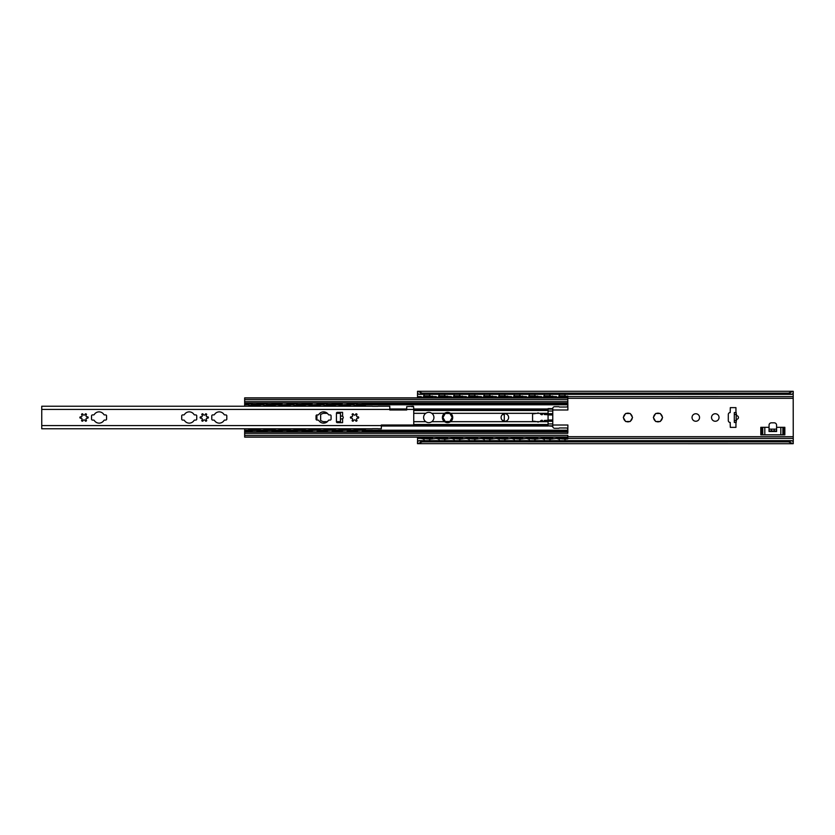 <?xml version="1.0" encoding="UTF-8"?>
<svg xmlns="http://www.w3.org/2000/svg" width="835" height="835" viewBox="0 0 835 835"><rect width="100%" height="100%" fill="white"/><g stroke="black" fill="none" stroke-linecap="round" stroke-linejoin="round"><path stroke-width="1.25" d="M776.581 429.148L774.233 429.148L774.233 431.027L776.581 431.027L776.581 429.148L776.581 431.497L769.014 431.497L769.056 427.311L760.789 427.311L760.789 434.837L784.837 434.837L784.837 427.311L776.581 427.322L776.623 431.497M774.233 431.027L771.415 431.027L771.415 429.148L774.233 429.148M771.415 429.148L769.066 429.148L769.066 431.027L771.415 431.027M769.056 427.311L769.056 425.172A2.348 2.348 0 0 1 771.404 422.823L774.233 422.823A2.348 2.348 0 0 1 776.581 425.172L776.581 427.311M692.038 417.5A3.757 3.757 0 0 1 697.663 414.243A3.757 3.757 0 0 1 697.663 420.756A3.757 3.757 0 0 1 692.038 417.5M735.948 422.437L735.948 427.363L730.312 427.363L730.176 422.437A1.879 1.879 0 0 1 728.297 420.558L728.297 414.452A1.879 1.879 0 0 1 730.176 412.573L730.312 407.637L735.948 407.637L735.948 412.573M734.309 420.558L734.309 422.437L736.188 422.437L736.188 412.573L734.309 412.573L734.309 420.558L736.188 420.558M736.188 413.273L736.658 415.642A2.108 1.879 0 0 1 736.658 419.358L736.188 421.727M793.187 393.149L793.25 441.767L791.904 440.661L788.553 441.861L793.187 443.709L417.5 443.656L422.197 441.861L788.553 441.861M629.59 421.508A4.342 4.342 0 0 1 626.25 421.508A0.71 0.71 0 0 1 625.29 420.955A4.342 4.342 0 0 1 623.609 418.053A0.71 0.71 0 0 1 623.609 416.947A4.342 4.342 0 0 1 625.29 414.045A0.71 0.71 0 0 1 626.25 413.492A4.342 4.342 0 0 1 629.59 413.492A0.71 0.71 0 0 1 630.55 414.045A4.342 4.342 0 0 1 632.231 416.947A0.71 0.71 0 0 1 632.231 418.053A4.342 4.342 0 0 1 630.55 420.955A0.71 0.71 0 0 1 629.59 421.508L626.25 421.508M449.23 421.508A4.342 4.342 0 0 1 445.89 421.508A0.71 0.71 0 0 1 444.93 420.955A4.342 4.342 0 0 1 443.249 418.053A0.71 0.71 0 0 1 443.249 416.947A4.342 4.342 0 0 1 444.93 414.045A0.71 0.71 0 0 1 445.89 413.492A4.342 4.342 0 0 1 449.23 413.492A0.71 0.71 0 0 1 450.19 414.045A4.342 4.342 0 0 1 451.871 416.947A0.71 0.71 0 0 1 451.871 418.053A4.342 4.342 0 0 1 450.19 420.955A0.71 0.71 0 0 1 449.23 421.508L445.89 421.508M711.524 417.5A3.757 3.757 0 0 1 717.161 414.243A3.757 3.757 0 0 1 717.161 420.756A3.757 3.757 0 0 1 711.524 417.5M659.65 421.508A4.342 4.342 0 0 1 656.31 421.508A0.71 0.71 0 0 1 655.35 420.955A4.342 4.342 0 0 1 653.669 418.053A0.71 0.71 0 0 1 653.669 416.947A4.342 4.342 0 0 1 655.35 414.045A0.71 0.71 0 0 1 656.31 413.492A4.342 4.342 0 0 1 659.65 413.492A0.71 0.71 0 0 1 660.61 414.045A4.342 4.342 0 0 1 662.291 416.947A0.71 0.71 0 0 1 662.291 418.053A4.342 4.342 0 0 1 660.61 420.955A0.71 0.71 0 0 1 659.65 421.508L656.31 421.508M653.669 416.947L655.35 414.045M662.291 418.053L660.61 420.955M655.35 420.955L653.669 418.053M656.31 413.492L659.65 413.492M660.61 414.045L662.291 416.947M623.609 416.947L625.29 414.045M632.231 418.053L630.55 420.955M625.29 420.955L623.609 418.053M626.25 413.492L629.59 413.492M630.55 414.045L632.231 416.947M443.249 416.947L444.93 414.045M451.871 418.053L450.19 420.955M444.93 420.955L443.249 418.053M445.89 413.492L449.23 413.492M450.19 414.045L451.871 416.947M793.25 391.344L793.25 393.233L791.904 394.339L788.553 393.139L793.187 391.291L417.563 391.291L422.197 393.139L418.846 394.339L417.5 393.233L417.5 397.867M793.187 441.851L793.25 443.656M417.563 393.149L417.5 391.344M418.846 394.339L791.904 394.339M417.5 437.133L417.563 441.851M417.5 443.656L417.5 441.767L418.846 440.661L422.197 441.861M418.846 440.661L791.904 440.661M422.197 393.139L788.553 393.139M538.043 422.197A0.939 0.939 0 0 0 537.176 421.623L535.861 421.623A3.664 3.664 0 0 0 534.358 421.299L532.855 421.299M567.8 432.311L567.894 425.015L552.77 425.015M552.77 409.985L567.894 409.985L567.8 399.652L567.8 405.622A1.409 1.409 0 0 1 566.391 407.021L559.471 407.031A1.879 1.879 0 0 0 558.406 406.697L554.649 406.697A1.879 1.879 0 0 0 552.77 408.576L552.77 426.424A1.879 1.879 0 0 0 554.649 428.303L558.406 428.303A1.879 1.879 0 0 0 559.471 427.969L566.391 427.979A1.409 1.409 0 0 1 567.8 429.378L567.894 432.311M532.855 413.701L534.358 413.701A3.664 3.664 0 0 0 535.861 413.377L537.176 413.377A0.939 0.939 0 0 0 538.043 412.803M502.67 414.442L504.298 414.828L504.298 420.172L502.67 420.558M559.262 396.771L565.065 396.771M565.065 438.229L559.262 438.229M544.232 396.771L550.035 396.771M550.035 438.229L544.232 438.229M529.202 396.771L535.005 396.771M535.005 438.229L529.202 438.229M514.172 396.771L519.975 396.771M519.975 438.229L514.172 438.229M499.142 396.771L504.945 396.771M504.945 438.229L499.142 438.229M484.112 396.771L489.915 396.771M489.915 438.229L484.112 438.229M469.082 396.771L474.885 396.771M474.885 438.229L469.082 438.229M454.052 396.771L459.855 396.771M459.855 438.229L454.052 438.229M439.022 396.771L444.825 396.771M444.825 438.229L439.022 438.229M793.25 438.406L567.8 438.406L565.452 439.106L567.8 438.907L567.8 435.348L244.655 435.348L244.655 437.133L424.483 437.133M558.876 439.106L556.528 438.438L565.452 439.106M558.876 438.636L565.452 438.636M567.8 396.093L565.452 396.364L567.8 396.093M558.876 396.364L565.452 396.364M543.846 396.364L556.528 396.594L556.528 397.867M564.575 397.867L567.8 397.867L567.8 396.562L793.25 396.594M558.876 395.894L565.452 395.894M556.528 437.133L556.528 438.438L550.422 439.106L552.77 438.907L552.77 437.133M543.846 439.106L541.497 438.438L550.422 439.106M543.846 438.636L550.422 438.636M552.77 397.867L552.77 396.093L550.422 396.364M528.816 396.364L541.497 396.594L541.497 397.867M543.846 395.894L550.422 395.894M541.497 437.133L541.497 438.438L535.392 439.106L537.74 438.907L537.74 437.133M528.816 439.106L526.467 438.438L535.392 439.106M526.467 437.133L526.467 438.438L520.362 439.106L522.71 438.907L522.71 437.133M537.74 397.867L537.74 396.093L535.392 396.364M513.786 396.364L526.467 396.594L526.467 397.867M528.816 395.894L535.392 395.894M513.786 439.106L511.438 438.438L520.362 439.106M513.786 438.636L520.362 438.636M522.71 397.867L522.71 396.093L520.362 396.364M498.756 396.364L511.438 396.594L511.438 397.867M513.786 395.894L520.362 395.894M511.438 437.133L511.438 438.438L505.332 439.106L507.68 438.907L507.68 437.133M498.756 439.106L496.408 438.438L505.332 439.106M498.756 438.636L505.332 438.636M507.68 397.867L507.68 396.093L505.332 396.364M483.726 396.364L496.408 396.594L496.408 397.867M498.756 395.894L505.332 395.894M496.408 437.133L496.408 438.438L490.302 439.106L492.65 438.907L492.65 437.133M483.726 439.106L481.377 438.438L490.302 439.106M481.377 437.133L481.377 438.438L475.272 439.106L477.62 438.907L477.62 437.133M492.65 397.867L492.65 396.093L490.302 396.364M468.696 396.364L481.377 396.594L481.377 397.867M483.726 395.894L490.302 395.894M468.696 439.106L466.347 438.438L475.272 439.106M468.696 438.636L475.272 438.636M477.62 397.867L477.62 396.093L475.272 396.364M453.666 396.364L466.347 396.594L466.347 397.867M468.696 395.894L475.272 395.894M466.347 437.133L466.347 438.438L460.242 439.106L462.59 438.907L462.59 437.133M453.666 439.106L451.317 438.438L460.242 439.106M453.666 438.636L460.242 438.636M462.59 397.867L462.59 396.093L460.242 396.364M438.636 396.364L451.317 396.594L451.317 397.867M453.666 395.894L460.242 395.894M451.317 437.133L451.317 438.438L445.212 439.106L447.56 438.907L447.56 437.133M438.636 439.106L436.287 438.438L445.212 439.106M436.287 437.133L436.287 438.438L430.182 439.106L432.53 438.907L432.53 437.133M447.56 397.867L447.56 396.093L445.212 396.364M423.606 396.364L436.287 396.594L436.287 397.867M438.636 395.894L445.212 395.894M429.795 438.229L423.992 438.229M423.992 396.771L429.795 396.771M423.606 439.106L421.257 438.438L430.182 439.106M423.606 438.636L430.182 438.636M432.53 397.867L432.53 396.093L430.182 396.364M417.5 396.594L421.257 396.594L421.257 397.867M423.606 395.894L430.182 395.894M528.816 438.636L535.392 438.636M483.726 438.636L490.302 438.636M438.636 438.636L445.212 438.636M421.257 437.133L421.257 438.438L417.5 438.406M442.393 417.5A5.167 5.167 0 0 1 444.523 413.325C446.548 412.01 448.572 412.01 450.597 413.325A5.167 5.167 0 0 1 450.597 421.675C448.572 422.99 446.548 422.99 444.523 421.675A5.167 5.167 0 0 1 442.393 417.5M431.81 421.675C429.785 422.99 427.76 422.99 425.735 421.675A5.167 5.167 0 0 1 425.735 413.325C427.76 412.01 429.785 412.01 431.81 413.325A5.167 5.167 0 0 1 431.81 421.675L444.523 421.675M552.77 425.85L548.073 425.85L548.073 420.276L544.316 420.454A0.939 0.939 0 0 1 543.376 421.404A0.939 0.939 0 0 1 542.437 420.454L542.009 420.276A1.921 1.921 0 0 0 540.161 421.675L533.158 421.675A1.879 1.879 0 0 1 532.573 420.318L532.573 414.682A1.879 1.879 0 0 1 533.158 413.325L540.161 413.325A1.921 1.921 0 0 0 542.019 414.734L542.437 414.546A0.939 0.939 0 0 1 543.376 413.596A0.939 0.939 0 0 1 544.316 414.536L548.073 414.724L548.073 420.276M548.073 414.724L548.073 408.628L552.77 408.628M501.104 417.5A3.757 3.757 0 0 1 506.741 414.243A3.757 3.757 0 0 1 506.741 420.756A3.757 3.757 0 0 1 501.104 417.5M548.073 425.85L552.77 426.33M567.8 397.867L567.8 399.652L244.655 399.652L244.655 405.758A2.348 2.348 0 0 0 244.707 406.227M244.707 428.772A2.348 2.348 0 0 0 244.655 429.242L244.655 435.348M424.483 397.867L244.655 397.867L244.655 399.652M429.305 437.133L439.513 437.133M444.335 437.133L454.543 437.133M459.365 437.133L469.573 437.133M474.395 437.133L484.603 437.133M489.425 437.133L499.633 437.133M504.455 437.133L514.663 437.133M519.485 437.133L529.693 437.133M534.515 437.133L544.723 437.133M549.545 437.133L559.753 437.133M564.575 437.133L567.8 437.133M244.655 436.997L567.8 436.997M244.655 431.914L567.8 431.914M244.655 403.086L567.8 403.086M244.655 398.003L567.8 398.003M429.305 397.867L439.513 397.867M444.335 397.867L454.543 397.867M459.365 397.867L469.573 397.867M474.395 397.867L484.603 397.867M489.425 397.867L499.633 397.867M504.455 397.867L514.663 397.867M519.485 397.867L529.693 397.867M534.515 397.867L544.723 397.867M549.545 397.867L559.753 397.867M327.236 421.769L323.469 421.769L320.65 420.6L320.65 414.4L323.469 413.231L327.236 413.231M316.893 414.922L316.893 420.078M356.441 430.557L354.092 429.91L356.441 430.557L365.365 429.91L363.016 430.557M356.441 430.088L363.016 430.088M365.365 404.62L363.016 404.912L365.365 404.62M356.441 404.912L363.016 404.912M354.092 405.09L354.092 406.227M365.365 406.227L365.365 405.09M357.223 405.278L362.233 405.278M356.441 404.443L363.016 404.443M341.411 430.557L339.062 429.91L341.411 430.557L350.335 429.91L347.986 430.557M341.411 430.088L347.986 430.088M350.335 429.91L350.335 428.772M339.062 428.772L339.062 429.91M347.203 429.722L342.193 429.722M350.335 404.62L347.986 404.912L350.335 404.62M341.411 404.443L339.062 405.09L347.986 404.443M341.411 404.912L347.986 404.912M326.381 430.557L324.032 429.91L326.381 430.557L335.305 429.91L332.956 430.557M324.032 428.772L324.032 429.91M326.381 430.088L332.956 430.088M335.305 429.91L335.305 428.772M332.173 429.722L327.163 429.722M335.305 404.62L332.956 404.912L335.305 404.62M326.381 404.912L332.956 404.912M324.032 405.09L324.032 406.227M335.305 406.227L335.305 405.09M327.163 405.278L332.173 405.278M326.381 404.443L332.956 404.443M311.351 430.557L309.002 429.91L311.351 430.557L320.275 429.91L317.926 430.557M311.351 430.088L317.926 430.088M320.275 429.91L320.275 428.772M296.321 430.557L293.972 429.91L296.321 430.557L305.245 430.38L305.245 428.772L309.002 428.772L309.002 429.91M317.143 429.722L312.133 429.722M320.275 404.62L317.926 404.912L320.275 404.62M311.351 404.443L309.002 405.09L317.926 404.443M311.351 404.912L317.926 404.912M281.291 430.557L278.942 429.91L281.291 430.557L290.215 430.38L290.215 428.772L293.972 428.772L293.972 429.91M296.321 430.088L302.896 430.557M305.245 429.91L302.896 430.088M302.113 429.722L297.103 429.722M305.245 404.62L302.896 404.912L305.245 404.62M296.321 404.912L302.896 404.912M293.972 405.09L293.972 406.227M305.245 406.227L305.245 405.09M297.103 405.278L302.113 405.278M296.321 404.443L302.896 404.443M281.291 430.088L287.866 430.557M290.215 429.91L287.866 430.088M266.261 430.557L263.912 429.91L266.261 430.557L275.185 430.38L275.185 428.772L278.942 428.772L278.942 429.91M287.083 429.722L282.073 429.722M290.215 404.62L287.866 404.912L290.215 404.62M281.291 404.443L278.942 405.09L287.866 404.443M281.291 404.912L287.866 404.912M251.231 430.557L248.882 429.91L251.231 430.557L260.155 430.38L260.155 428.772L263.912 428.772L263.912 429.91M266.261 430.088L272.836 430.557M275.185 429.91L272.836 430.088M272.053 429.722L267.043 429.722M275.185 404.62L272.836 404.912L275.185 404.62M266.261 404.912L272.836 404.912M263.912 405.09L263.912 406.227M275.185 406.227L275.185 405.09M267.043 405.278L272.053 405.278M266.261 404.443L272.836 404.443M362.233 429.722L357.223 429.722M342.193 405.278L347.203 405.278M312.133 405.278L317.143 405.278M282.073 405.278L287.083 405.278M251.231 430.088L257.806 430.557M260.155 429.91L257.806 430.088M248.788 428.772L248.882 429.91M257.023 429.722L252.013 429.722M260.155 404.62L257.806 404.912L260.155 404.62M251.231 404.912L257.806 404.912M248.882 405.09L248.882 406.227M260.155 406.227L260.155 405.09M252.013 405.278L257.023 405.278M251.231 404.443L257.806 404.443M365.365 429.91L365.365 428.772M354.092 428.772L354.092 429.91M350.335 406.227L350.335 405.09M339.062 405.09L339.062 406.227M320.275 406.227L320.275 405.09M309.002 405.09L309.002 406.227M290.215 406.227L290.215 405.09M278.942 405.09L278.942 406.227M330.138 420.078L329.115 420.078A0.939 0.939 0 0 0 328.322 420.516A5.636 5.636 0 0 1 318.803 420.516A0.939 0.939 0 0 0 318.01 420.078L316.987 420.078A0.939 0.939 0 0 1 316.048 419.139L316.048 415.851A0.939 0.939 0 0 1 316.987 414.911L318.01 414.911A0.939 0.939 0 0 0 318.803 414.484A5.636 5.636 0 0 1 328.322 414.484A0.939 0.939 0 0 0 329.115 414.911L330.138 414.911A0.939 0.939 0 0 1 331.077 415.851L331.077 419.139A0.939 0.939 0 0 1 330.138 420.078M195.807 420.078L194.785 420.078A0.939 0.939 0 0 0 193.991 420.516A5.636 5.636 0 0 1 184.472 420.516A0.939 0.939 0 0 0 183.679 420.078L182.656 420.078A0.939 0.939 0 0 1 181.717 419.139L181.717 415.851A0.939 0.939 0 0 1 182.656 414.911L183.679 414.911A0.939 0.939 0 0 0 184.472 414.484A5.636 5.636 0 0 1 193.991 414.484A0.939 0.939 0 0 0 194.785 414.911L195.807 414.911A0.939 0.939 0 0 1 196.747 415.851L196.747 419.139A0.939 0.939 0 0 1 195.807 420.078M225.868 420.078L224.845 420.078A0.939 0.939 0 0 0 224.051 420.516A5.636 5.636 0 0 1 214.532 420.516A0.939 0.939 0 0 0 213.739 420.078L212.716 420.078A0.939 0.939 0 0 1 211.777 419.139L211.777 415.851A0.939 0.939 0 0 1 212.716 414.911L213.739 414.911A0.939 0.939 0 0 0 214.532 414.484A5.636 5.636 0 0 1 224.051 414.484A0.939 0.939 0 0 0 224.845 414.911L225.868 414.911A0.939 0.939 0 0 1 226.807 415.851L226.807 419.139A0.939 0.939 0 0 1 225.868 420.078M105.627 420.078L104.605 420.078A0.939 0.939 0 0 0 103.811 420.516A5.636 5.636 0 0 1 94.292 420.516A0.939 0.939 0 0 0 93.499 420.078L92.476 420.078A0.939 0.939 0 0 1 91.537 419.139L91.537 415.851A0.939 0.939 0 0 1 92.476 414.911L93.499 414.911A0.939 0.939 0 0 0 94.292 414.484A5.636 5.636 0 0 1 103.811 414.484A0.939 0.939 0 0 0 104.605 414.911L105.627 414.911A0.939 0.939 0 0 1 106.567 415.851L106.567 419.139A0.939 0.939 0 0 1 105.627 420.078M351.274 416.811A1.096 1.096 0 0 0 352.328 414.995A0.71 0.71 0 0 1 352.485 413.899A0.71 0.71 0 0 1 353.508 414.317A1.096 1.096 0 0 0 355.616 414.317A0.71 0.71 0 0 1 356.639 413.899A0.71 0.71 0 0 1 356.795 414.995A1.096 1.096 0 0 0 357.85 416.811A0.71 0.71 0 0 1 358.716 417.5A0.71 0.71 0 0 1 357.85 418.189A1.096 1.096 0 0 0 356.795 420.005A0.71 0.71 0 0 1 356.639 421.101A0.71 0.71 0 0 1 355.616 420.683A1.096 1.096 0 0 0 353.508 420.683A0.71 0.71 0 0 1 352.485 421.101A0.71 0.71 0 0 1 352.328 420.005A1.096 1.096 0 0 0 351.274 418.189A0.71 0.71 0 0 1 350.408 417.5A0.71 0.71 0 0 1 351.274 416.811M406.697 409.421L413.742 409.421L413.628 406.624A0.825 0.825 0 0 0 412.657 406.269L406.697 406.624L406.697 409.985L389.788 409.985L389.788 406.227L378.067 406.227M200.974 416.811A1.096 1.096 0 0 0 202.028 414.995A0.71 0.71 0 0 1 202.185 413.899A0.71 0.71 0 0 1 203.208 414.317A1.096 1.096 0 0 0 205.316 414.317A0.71 0.71 0 0 1 206.339 413.899A0.71 0.71 0 0 1 206.495 414.995A1.096 1.096 0 0 0 207.55 416.811A0.71 0.71 0 0 1 208.416 417.5A0.71 0.71 0 0 1 207.55 418.189A1.096 1.096 0 0 0 206.495 420.005A0.71 0.71 0 0 1 206.339 421.101A0.71 0.71 0 0 1 205.316 420.683A1.096 1.096 0 0 0 203.208 420.683A0.71 0.71 0 0 1 202.185 421.101A0.71 0.71 0 0 1 202.028 420.005A1.096 1.096 0 0 0 200.974 418.189A0.71 0.71 0 0 1 200.108 417.5A0.71 0.71 0 0 1 200.974 416.811M80.734 416.811A1.096 1.096 0 0 0 81.788 414.995A0.71 0.71 0 0 1 81.945 413.899A0.71 0.71 0 0 1 82.968 414.317A1.096 1.096 0 0 0 85.076 414.317A0.71 0.71 0 0 1 86.099 413.899A0.71 0.71 0 0 1 86.255 414.995A1.096 1.096 0 0 0 87.31 416.811A0.71 0.71 0 0 1 88.176 417.5A0.71 0.71 0 0 1 87.31 418.189A1.096 1.096 0 0 0 86.255 420.005A0.71 0.71 0 0 1 86.099 421.101A0.71 0.71 0 0 1 85.076 420.683A1.096 1.096 0 0 0 82.968 420.683A0.71 0.71 0 0 1 81.945 421.101A0.71 0.71 0 0 1 81.788 420.005A1.096 1.096 0 0 0 80.734 418.189A0.71 0.71 0 0 1 79.868 417.5A0.71 0.71 0 0 1 80.734 416.811M372.389 428.772L41.75 428.772L41.75 406.227L372.389 406.227M372.473 428.679L377.984 428.679M377.984 406.321L372.473 406.321M378.067 428.772L381.334 428.772L381.334 425.015L413.742 425.015L413.742 409.421M413.628 406.624L411.603 406.624M342.59 416.258A1.889 1.639 0 0 1 342.59 418.742L340.471 419.118L340.471 415.882L342.59 416.258L342.59 412.333L340.471 412.333L342.59 412.333M340.471 419.118L340.471 422.667L342.59 422.667L337.371 422.667A0.939 0.939 0 0 1 336.432 421.727L336.432 413.273A0.939 0.939 0 0 1 337.371 412.333L340.471 412.333L340.471 415.882M764.808 427.311L764.808 434.837M780.829 427.311L780.829 434.837M761.614 427.311L761.614 434.837M762.752 427.311L762.752 434.837M782.886 427.311L782.886 434.837M784.023 427.311L784.023 434.837M567.8 436.705L793.25 436.705M567.8 398.295L793.25 398.295M734.309 414.452L736.188 414.452M556.528 397.272L559.419 397.272M564.909 397.272L567.8 397.272M541.497 397.272L544.389 397.272M549.879 397.272L552.77 397.272M526.467 397.272L529.359 397.272M534.849 397.272L537.74 397.272M511.438 397.272L514.329 397.272M519.819 397.272L522.71 397.272M496.408 397.272L499.299 397.272M504.789 397.272L507.68 397.272M481.377 397.272L484.269 397.272M489.759 397.272L492.65 397.272M466.347 397.272L469.239 397.272M474.729 397.272L477.62 397.272M451.317 397.272L454.209 397.272M459.699 397.272L462.59 397.272M436.287 397.272L439.179 397.272M444.669 397.272L447.56 397.272M421.257 397.272L424.149 397.272M429.639 397.272L432.53 397.272M556.528 437.728L559.419 437.728M564.909 437.728L567.8 437.728M556.528 437.258L559.669 437.258M564.658 437.258L567.8 437.258M556.528 397.742L559.669 397.742M564.658 397.742L567.8 397.742M541.497 437.728L544.389 437.728M549.879 437.728L552.77 437.728M541.497 437.258L544.639 437.258M549.628 437.258L552.77 437.258M541.497 397.742L544.639 397.742M549.628 397.742L552.77 397.742M526.467 397.742L529.609 397.742M534.598 397.742L537.74 397.742M526.467 437.258L529.609 437.258M534.598 437.258L537.74 437.258M526.467 437.728L529.359 437.728M534.849 437.728L537.74 437.728M511.438 397.742L514.579 397.742M519.568 397.742L522.71 397.742M496.408 437.728L499.299 437.728M504.789 437.728L507.68 437.728M496.408 437.258L499.549 437.258M504.538 437.258L507.68 437.258M496.408 397.742L499.549 397.742M504.538 397.742L507.68 397.742M511.438 437.258L514.579 437.258M519.568 437.258L522.71 437.258M511.438 437.728L514.329 437.728M519.819 437.728L522.71 437.728M481.377 397.742L484.519 397.742M489.508 397.742L492.65 397.742M481.377 437.258L484.519 437.258M489.508 437.258L492.65 437.258M481.377 437.728L484.269 437.728M489.759 437.728L492.65 437.728M466.347 397.742L469.489 397.742M474.478 397.742L477.62 397.742M451.317 437.728L454.209 437.728M459.699 437.728L462.59 437.728M451.317 437.258L454.459 437.258M459.448 437.258L462.59 437.258M451.317 397.742L454.459 397.742M459.448 397.742L462.59 397.742M466.347 437.258L469.489 437.258M474.478 437.258L477.62 437.258M466.347 437.728L469.239 437.728M474.729 437.728L477.62 437.728M436.287 397.742L439.429 397.742M444.418 397.742L447.56 397.742M436.287 437.258L439.429 437.258M444.418 437.258L447.56 437.258M436.287 437.728L439.179 437.728M444.669 437.728L447.56 437.728M421.257 397.742L424.399 397.742M429.388 397.742L432.53 397.742M421.257 437.728L424.149 437.728M429.639 437.728L432.53 437.728M421.257 437.258L424.399 437.258M429.388 437.258L432.53 437.258M413.742 421.675L425.735 421.675M323.375 421.675L327.351 421.675M336.432 421.675L340.471 421.675M413.742 424.524L548.073 424.524M540.161 421.675L548.073 421.675M450.597 421.675L533.158 421.675M431.81 413.325L444.523 413.325M413.742 413.325L425.735 413.325M450.597 413.325L533.158 413.325M540.161 413.325L548.073 413.325M413.742 410.476L548.073 410.476M323.375 413.325L327.351 413.325M336.432 413.325L340.471 413.325M552.77 409.098L548.073 409.098M552.77 411.018L548.073 411.018M552.77 413.69L548.073 413.69M552.77 414.964L548.073 414.964M552.77 419.995L548.073 419.995M552.77 421.257L548.073 421.257M552.77 423.94L548.073 423.94M389.788 409.797L406.697 409.797M413.742 409.797L548.073 409.797M381.334 426.017L548.073 426.017M244.655 430.223L248.882 430.223M260.155 430.223L263.912 430.223M275.185 430.223L278.942 430.223M290.215 430.223L293.972 430.223M305.245 430.223L309.002 430.223M320.275 430.223L324.032 430.223M335.305 430.223L339.062 430.223M350.335 430.223L354.092 430.223M365.365 430.223L567.8 430.223M389.788 408.983L406.697 408.983M413.742 408.983L548.073 408.983M244.655 433.334L567.8 433.334M244.655 431.037L251.972 431.037M257.065 431.037L267.002 431.037M272.095 431.037L282.032 431.037M287.125 431.037L297.062 431.037M302.155 431.037L312.092 431.037M317.185 431.037L327.122 431.037M332.215 431.037L342.152 431.037M347.245 431.037L357.182 431.037M362.275 431.037L567.8 431.037M381.334 425.203L548.073 425.203M244.655 404.777L248.882 404.777M260.155 404.777L263.912 404.777M275.185 404.777L278.942 404.777M290.215 404.777L293.972 404.777M305.245 404.777L309.002 404.777M320.275 404.777L324.032 404.777M335.305 404.777L339.062 404.777M350.335 404.777L354.092 404.777M365.365 404.777L567.8 404.777M244.655 403.963L251.972 403.963M257.065 403.963L267.002 403.963M272.095 403.963L282.032 403.963M287.125 403.963L297.062 403.963M302.155 403.963L312.092 403.963M317.185 403.963L327.122 403.963M332.215 403.963L342.152 403.963M347.245 403.963L357.182 403.963M362.275 403.963L567.8 403.963M244.655 401.666L567.8 401.666M354.092 405.455L357.286 405.455M362.171 405.455L365.365 405.455M339.062 429.545L342.256 429.545M347.141 429.545L350.335 429.545M324.032 429.545L327.226 429.545M332.111 429.545L335.305 429.545M324.032 405.455L327.226 405.455M332.111 405.455L335.305 405.455M309.002 429.545L312.196 429.545M317.081 429.545L320.275 429.545M293.972 429.545L297.166 429.545M302.051 429.545L305.245 429.545M293.972 405.455L297.166 405.455M302.051 405.455L305.245 405.455M278.942 429.545L282.136 429.545M287.021 429.545L290.215 429.545M263.912 429.545L267.106 429.545M271.991 429.545L275.185 429.545M263.912 405.455L267.106 405.455M271.991 405.455L275.185 405.455M248.882 429.545L252.076 429.545M256.961 429.545L260.155 429.545M248.882 405.455L252.076 405.455M256.961 405.455L260.155 405.455M354.092 405.925L357.516 405.925M361.941 405.925L365.365 405.925M354.092 429.545L357.286 429.545M362.171 429.545L365.365 429.545M354.092 429.075L357.516 429.075M361.941 429.075L365.365 429.075M248.882 429.075L252.306 429.075M256.731 429.075L260.155 429.075M263.912 429.075L267.336 429.075M271.761 429.075L275.185 429.075M278.942 429.075L282.366 429.075M286.791 429.075L290.215 429.075M293.972 429.075L297.396 429.075M301.821 429.075L305.245 429.075M309.002 429.075L312.426 429.075M316.851 429.075L320.275 429.075M324.032 429.075L327.456 429.075M331.881 429.075L335.305 429.075M339.062 429.075L342.486 429.075M346.911 429.075L350.335 429.075M339.062 405.455L342.256 405.455M347.141 405.455L350.335 405.455M339.062 405.925L342.486 405.925M346.911 405.925L350.335 405.925M324.032 405.925L327.456 405.925M331.881 405.925L335.305 405.925M309.002 405.455L312.196 405.455M317.081 405.455L320.275 405.455M309.002 405.925L312.426 405.925M316.851 405.925L320.275 405.925M293.972 405.925L297.396 405.925M301.821 405.925L305.245 405.925M278.942 405.455L282.136 405.455M287.021 405.455L290.215 405.455M278.942 405.925L282.366 405.925M286.791 405.925L290.215 405.925M263.912 405.925L267.336 405.925M271.761 405.925L275.185 405.925M248.882 405.925L252.306 405.925M256.731 405.925L260.155 405.925M41.75 425.579L381.334 425.579M41.75 409.421L389.788 409.421M342.59 418.742L342.59 422.667M423.919 439.106A2.985 2.985 0 0 0 424.483 440.661M429.305 440.661A2.985 2.985 0 0 0 429.868 439.106M429.827 438.333A2.985 2.985 0 0 0 429.19 436.997M424.597 436.997A2.985 2.985 0 0 0 423.961 438.333M423.961 396.667A2.985 2.985 0 0 0 424.597 398.003M429.19 398.003A2.985 2.985 0 0 0 429.827 396.667M429.868 395.894A2.985 2.985 0 0 0 429.305 394.339M424.483 394.339A2.985 2.985 0 0 0 423.919 395.894M438.949 439.106A2.985 2.985 0 0 0 439.513 440.661M444.335 440.661A2.985 2.985 0 0 0 444.898 439.106M444.857 438.333A2.985 2.985 0 0 0 444.22 436.997M439.627 436.997A2.985 2.985 0 0 0 438.991 438.333M438.991 396.667A2.985 2.985 0 0 0 439.627 398.003M444.22 398.003A2.985 2.985 0 0 0 444.857 396.667M444.898 395.894A2.985 2.985 0 0 0 444.335 394.339M439.513 394.339A2.985 2.985 0 0 0 438.949 395.894M453.979 439.106A2.985 2.985 0 0 0 454.543 440.661M459.365 440.661A2.985 2.985 0 0 0 459.928 439.106M459.887 438.333A2.985 2.985 0 0 0 459.25 436.997M454.658 436.997A2.985 2.985 0 0 0 454.021 438.333M454.021 396.667A2.985 2.985 0 0 0 454.658 398.003M459.25 398.003A2.985 2.985 0 0 0 459.887 396.667M459.928 395.894A2.985 2.985 0 0 0 459.365 394.339M454.543 394.339A2.985 2.985 0 0 0 453.979 395.894M469.009 439.106A2.985 2.985 0 0 0 469.573 440.661M474.395 440.661A2.985 2.985 0 0 0 474.958 439.106M474.917 438.333A2.985 2.985 0 0 0 474.28 436.997M469.688 436.997A2.985 2.985 0 0 0 469.051 438.333M469.051 396.667A2.985 2.985 0 0 0 469.688 398.003M474.28 398.003A2.985 2.985 0 0 0 474.917 396.667M474.958 395.894A2.985 2.985 0 0 0 474.395 394.339M469.573 394.339A2.985 2.985 0 0 0 469.009 395.894M484.039 439.106A2.985 2.985 0 0 0 484.603 440.661M489.425 440.661A2.985 2.985 0 0 0 489.988 439.106M489.947 438.333A2.985 2.985 0 0 0 489.31 436.997M484.717 436.997A2.985 2.985 0 0 0 484.081 438.333M484.081 396.667A2.985 2.985 0 0 0 484.717 398.003M489.31 398.003A2.985 2.985 0 0 0 489.947 396.667M489.988 395.894A2.985 2.985 0 0 0 489.425 394.339M484.603 394.339A2.985 2.985 0 0 0 484.039 395.894M499.069 439.106A2.985 2.985 0 0 0 499.633 440.661M504.455 440.661A2.985 2.985 0 0 0 505.018 439.106M504.977 438.333A2.985 2.985 0 0 0 504.34 436.997M499.748 436.997A2.985 2.985 0 0 0 499.111 438.333M499.111 396.667A2.985 2.985 0 0 0 499.748 398.003M504.34 398.003A2.985 2.985 0 0 0 504.977 396.667M505.018 395.894A2.985 2.985 0 0 0 504.455 394.339M499.633 394.339A2.985 2.985 0 0 0 499.069 395.894M514.099 439.106A2.985 2.985 0 0 0 514.663 440.661M519.485 440.661A2.985 2.985 0 0 0 520.048 439.106M520.007 438.333A2.985 2.985 0 0 0 519.37 436.997M514.777 436.997A2.985 2.985 0 0 0 514.141 438.333M514.141 396.667A2.985 2.985 0 0 0 514.777 398.003M519.37 398.003A2.985 2.985 0 0 0 520.007 396.667M520.048 395.894A2.985 2.985 0 0 0 519.485 394.339M514.663 394.339A2.985 2.985 0 0 0 514.099 395.894M529.129 439.106A2.985 2.985 0 0 0 529.693 440.661M534.515 440.661A2.985 2.985 0 0 0 535.078 439.106M535.037 438.333A2.985 2.985 0 0 0 534.4 436.997M529.808 436.997A2.985 2.985 0 0 0 529.171 438.333M529.171 396.667A2.985 2.985 0 0 0 529.808 398.003M534.4 398.003A2.985 2.985 0 0 0 535.037 396.667M535.078 395.894A2.985 2.985 0 0 0 534.515 394.339M529.693 394.339A2.985 2.985 0 0 0 529.129 395.894M544.159 439.106A2.985 2.985 0 0 0 544.723 440.661M549.545 440.661A2.985 2.985 0 0 0 550.108 439.106M550.067 438.333A2.985 2.985 0 0 0 549.43 436.997M544.837 436.997A2.985 2.985 0 0 0 544.201 438.333M544.201 396.667A2.985 2.985 0 0 0 544.837 398.003M549.43 398.003A2.985 2.985 0 0 0 550.067 396.667M550.108 395.894A2.985 2.985 0 0 0 549.545 394.339M544.723 394.339A2.985 2.985 0 0 0 544.159 395.894M559.189 439.106A2.985 2.985 0 0 0 559.753 440.661M564.575 440.661A2.985 2.985 0 0 0 565.138 439.106M565.097 438.333A2.985 2.985 0 0 0 564.46 436.997M559.867 436.997A2.985 2.985 0 0 0 559.231 438.333M559.231 396.667A2.985 2.985 0 0 0 559.867 398.003M564.46 398.003A2.985 2.985 0 0 0 565.097 396.667M565.138 395.894A2.985 2.985 0 0 0 564.575 394.339M559.753 394.339A2.985 2.985 0 0 0 559.189 395.894M251.909 430.557A2.609 2.609 0 0 0 252.358 431.914M256.679 431.914A2.609 2.609 0 0 0 257.128 430.557M257.055 429.827A2.609 2.609 0 0 0 256.512 428.772M252.525 428.772A2.609 2.609 0 0 0 251.982 429.827M251.982 405.173A2.609 2.609 0 0 0 252.525 406.227M256.512 406.227A2.609 2.609 0 0 0 257.055 405.173M257.128 404.443A2.609 2.609 0 0 0 256.679 403.086M252.358 403.086A2.609 2.609 0 0 0 251.909 404.443M266.939 430.557A2.609 2.609 0 0 0 267.388 431.914M271.709 431.914A2.609 2.609 0 0 0 272.158 430.557M272.085 429.827A2.609 2.609 0 0 0 271.542 428.772M267.555 428.772A2.609 2.609 0 0 0 267.012 429.827M267.012 405.173A2.609 2.609 0 0 0 267.555 406.227M271.542 406.227A2.609 2.609 0 0 0 272.085 405.173M272.158 404.443A2.609 2.609 0 0 0 271.709 403.086M267.388 403.086A2.609 2.609 0 0 0 266.939 404.443M281.969 430.557A2.609 2.609 0 0 0 282.418 431.914M286.739 431.914A2.609 2.609 0 0 0 287.188 430.557M287.115 429.827A2.609 2.609 0 0 0 286.572 428.772M282.585 428.772A2.609 2.609 0 0 0 282.042 429.827M282.042 405.173A2.609 2.609 0 0 0 282.585 406.227M286.572 406.227A2.609 2.609 0 0 0 287.115 405.173M287.188 404.443A2.609 2.609 0 0 0 286.739 403.086M282.418 403.086A2.609 2.609 0 0 0 281.969 404.443M296.999 430.557A2.609 2.609 0 0 0 297.448 431.914M301.769 431.914A2.609 2.609 0 0 0 302.218 430.557M302.145 429.827A2.609 2.609 0 0 0 301.602 428.772M297.615 428.772A2.609 2.609 0 0 0 297.072 429.827M297.072 405.173A2.609 2.609 0 0 0 297.615 406.227M301.602 406.227A2.609 2.609 0 0 0 302.145 405.173M302.218 404.443A2.609 2.609 0 0 0 301.769 403.086M297.448 403.086A2.609 2.609 0 0 0 296.999 404.443M312.029 430.557A2.609 2.609 0 0 0 312.478 431.914M316.799 431.914A2.609 2.609 0 0 0 317.248 430.557M317.175 429.827A2.609 2.609 0 0 0 316.632 428.772M312.645 428.772A2.609 2.609 0 0 0 312.102 429.827M312.102 405.173A2.609 2.609 0 0 0 312.645 406.227M316.632 406.227A2.609 2.609 0 0 0 317.175 405.173M317.248 404.443A2.609 2.609 0 0 0 316.799 403.086M312.478 403.086A2.609 2.609 0 0 0 312.029 404.443M327.059 430.557A2.609 2.609 0 0 0 327.508 431.914M331.829 431.914A2.609 2.609 0 0 0 332.278 430.557M332.205 429.827A2.609 2.609 0 0 0 331.662 428.772M327.675 428.772A2.609 2.609 0 0 0 327.132 429.827M327.132 405.173A2.609 2.609 0 0 0 327.675 406.227M331.662 406.227A2.609 2.609 0 0 0 332.205 405.173M332.278 404.443A2.609 2.609 0 0 0 331.829 403.086M327.508 403.086A2.609 2.609 0 0 0 327.059 404.443M342.089 430.557A2.609 2.609 0 0 0 342.538 431.914M346.859 431.914A2.609 2.609 0 0 0 347.308 430.557M347.235 429.827A2.609 2.609 0 0 0 346.692 428.772M342.705 428.772A2.609 2.609 0 0 0 342.162 429.827M342.162 405.173A2.609 2.609 0 0 0 342.705 406.227M346.692 406.227A2.609 2.609 0 0 0 347.235 405.173M347.308 404.443A2.609 2.609 0 0 0 346.859 403.086M342.538 403.086A2.609 2.609 0 0 0 342.089 404.443M357.119 430.557A2.609 2.609 0 0 0 357.568 431.914M361.889 431.914A2.609 2.609 0 0 0 362.338 430.557M362.265 429.827A2.609 2.609 0 0 0 361.722 428.772M357.735 428.772A2.609 2.609 0 0 0 357.192 429.827M357.192 405.173A2.609 2.609 0 0 0 357.735 406.227M361.722 406.227A2.609 2.609 0 0 0 362.265 405.173M362.338 404.443A2.609 2.609 0 0 0 361.889 403.086M357.568 403.086A2.609 2.609 0 0 0 357.119 404.443"/></g></svg>
